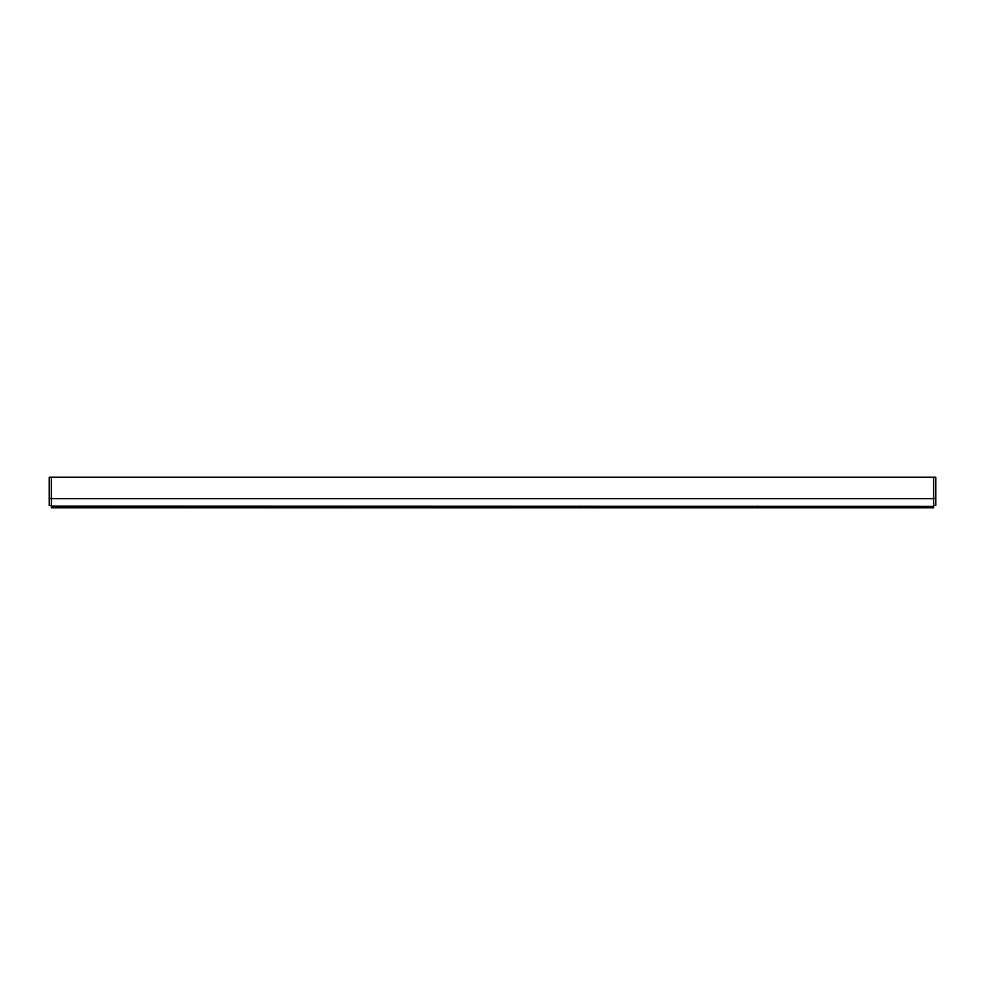 <?xml version="1.0" encoding="UTF-8"?>
<svg xmlns="http://www.w3.org/2000/svg" width="985" height="985" viewBox="0 0 985 985"><rect width="100%" height="100%" fill="white"/><g stroke="black" fill="none" stroke-linecap="round" stroke-linejoin="round"><path stroke-width="1.48" d="M51.368 498.336L51.368 505.465L49.25 505.465L49.25 498.336L51.368 498.336L51.368 477.233L49.25 477.233L49.25 498.336M933.632 505.465L933.632 477.233L935.75 477.233L935.75 505.465L933.632 505.465M933.632 498.336L935.75 498.336M51.368 507.767L227.744 507.767L227.744 506.388L51.368 506.388L51.368 507.767M757.256 506.105L757.256 507.767L933.632 507.767L933.632 498.632L51.368 498.632L51.368 506.388M227.843 506.105L227.843 507.767L404.219 507.767L404.306 506.819M227.843 506.388L404.219 506.388L404.219 507.767M404.306 506.105L404.306 507.767L580.694 507.767L580.781 506.819M404.306 506.388L580.694 506.388L580.694 507.767M580.781 506.105L580.781 507.767L757.157 507.767L757.256 506.819M580.781 506.388L757.157 506.388L757.157 507.767M757.256 506.388L933.632 506.388L933.632 507.767M51.368 506.105L933.632 506.388M51.368 477.233L933.632 477.233"/></g></svg>
